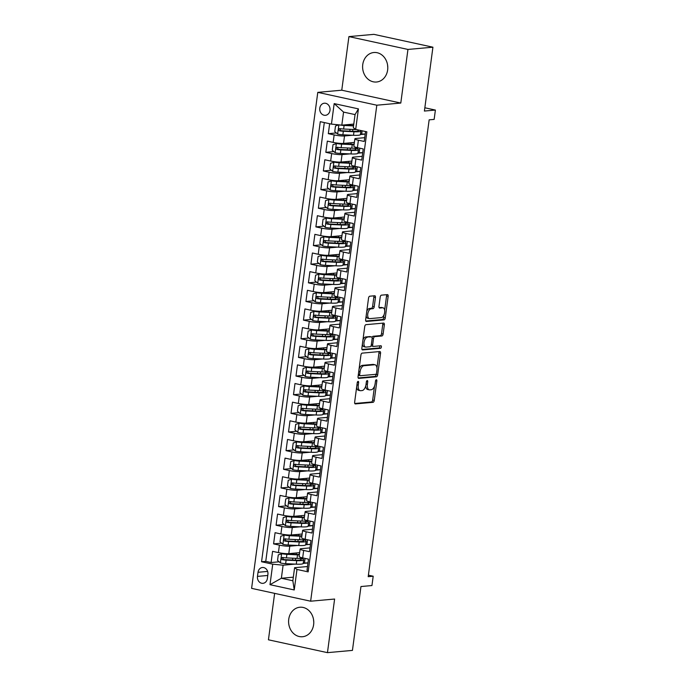 <?xml version="1.0" encoding="UTF-8"?>
<svg xmlns="http://www.w3.org/2000/svg" width="687" height="687" viewBox="0 0 687 687"><rect width="100%" height="100%" fill="white"/><g stroke="black" fill="none" stroke-linecap="round" stroke-linejoin="round"><path stroke-width="1.03" d="M358.099 381.388A1.305 0.67 102.3 0 0 357.24 382.728L354.647 402.178A1.863 0.953 102.3 0 0 355.231 403.904A1.863 0.953 102.3 0 0 355.385 403.913L373.041 402.324A1.863 0.953 102.3 0 0 374.26 400.409L376.854 380.959A1.305 0.67 102.3 0 0 376.45 379.748A1.305 0.67 102.3 0 0 376.339 379.739A1.305 0.67 102.3 0 0 375.48 381.087L375.145 383.604A5.968 3.049 102.3 0 1 371.229 389.744L369.761 389.873A5.968 3.049 102.3 0 1 369.271 389.847A5.968 3.049 102.3 0 1 367.399 384.299L367.734 381.783A1.305 0.67 102.3 0 0 367.33 380.572A1.305 0.67 102.3 0 0 367.219 380.564A1.305 0.67 102.3 0 0 366.36 381.903L366.025 384.428A5.968 3.049 102.3 0 1 362.109 390.56L360.632 390.697A5.968 3.049 102.3 0 1 360.151 390.663A5.968 3.049 102.3 0 1 358.279 385.124L358.614 382.607A1.305 0.67 102.3 0 0 358.202 381.388A1.305 0.67 102.3 0 0 358.099 381.388M362.753 64.552A14.813 12.572 -95.1 0 0 376.528 82.011A14.813 12.572 -95.1 0 0 387.64 69.971A14.813 12.572 -95.1 0 0 373.865 52.513A14.813 12.572 -95.1 0 0 362.753 64.552M387.786 67.223A14.813 12.572 84.9 0 1 387.588 65.042M288.738 619.279A14.813 12.572 -95.1 0 0 302.512 636.737A14.813 12.572 -95.1 0 0 313.624 624.698A14.813 12.572 -95.1 0 0 299.85 607.239A14.813 12.572 -95.1 0 0 288.738 619.279M313.77 621.958A14.813 12.572 84.9 0 1 313.573 619.777M319.781 108.151A6.08 5.161 -95.1 0 0 325.432 115.313A6.08 5.161 -95.1 0 0 329.992 110.375A6.08 5.161 -95.1 0 0 324.341 103.213A6.08 5.161 -95.1 0 0 319.781 108.151M375.445 297.505A1.863 0.953 102.3 0 0 374.862 295.771A1.863 0.953 102.3 0 0 374.707 295.762L369.752 296.209A1.863 0.953 102.3 0 0 368.533 298.124L365.647 319.721A1.863 0.953 102.3 0 0 366.231 321.456A1.863 0.953 102.3 0 0 366.386 321.464L384.042 319.876A1.863 0.953 102.3 0 0 385.261 317.952L388.146 296.355A1.863 0.953 102.3 0 0 387.562 294.629A1.863 0.953 102.3 0 0 387.408 294.62L381.422 295.152A1.863 0.953 102.3 0 0 380.203 297.076L378.966 306.316A1.863 0.953 102.3 0 0 379.55 308.051A1.863 0.953 102.3 0 0 379.705 308.059L382.668 307.793A4.989 2.542 102.3 0 1 383.08 307.819A4.989 2.542 102.3 0 1 384.583 312.843A4.989 2.542 102.3 0 1 381.362 317.583L369.743 318.631A4.989 2.542 102.3 0 1 369.34 318.605A4.989 2.542 102.3 0 1 367.828 313.581A4.989 2.542 102.3 0 1 371.049 308.841L372.989 308.661A1.863 0.953 102.3 0 0 374.209 306.745L375.445 297.505L373.848 297.153A1.863 0.953 102.3 0 0 373.719 295.848M274.628 593.37L268.437 639.803L327.459 652.65L352.44 650.4L360.958 586.535L371.95 585.547L373.196 576.221L368.198 576.676L429.152 119.839L434.15 119.392L435.395 110.066L424.841 107.773M407.949 49.438L348.919 36.6L341.765 90.203L400.796 103.05L407.949 49.438L432.922 47.197L424.403 111.054L435.395 110.066M400.796 103.05L376.811 105.205L310.636 601.202L251.605 588.355L317.78 92.367L376.811 105.205M327.459 652.65L334.612 599.038L310.636 601.202M362.161 353.127A1.863 0.953 102.3 0 0 360.933 355.042L358.056 376.639A1.863 0.953 102.3 0 0 358.64 378.374A1.863 0.953 102.3 0 0 358.786 378.382L376.442 376.794A1.863 0.953 102.3 0 0 377.67 374.879L380.546 353.281A1.863 0.953 102.3 0 0 379.963 351.546A1.863 0.953 102.3 0 0 379.817 351.538L362.161 353.127M361.851 348.18L364.728 326.583A1.863 0.953 102.3 0 1 365.956 324.668L383.612 323.079A1.863 0.953 102.3 0 1 383.767 323.088A1.863 0.953 102.3 0 1 384.351 324.822L383.114 334.062A1.863 0.953 102.3 0 1 381.886 335.977L374.733 336.621A1.863 0.953 102.3 0 0 373.505 338.545L372.689 344.676A1.863 0.953 102.3 0 0 373.273 346.411A1.863 0.953 102.3 0 0 373.427 346.42L380.873 345.75A1.305 0.67 102.3 0 1 380.984 345.75A1.305 0.67 102.3 0 1 381.379 347.064A1.305 0.67 102.3 0 1 380.538 348.309L362.59 349.923A1.863 0.953 102.3 0 1 362.435 349.915A1.863 0.953 102.3 0 1 361.851 348.18M348.919 36.6L373.9 34.35L432.922 47.197M329.648 123.729L328.326 133.664L336.338 132.943M352.388 135.253L344.522 135.957A7.591 1.03 -172.4 0 1 334.148 134.927L333.152 142.389L327.33 141.118L325.836 152.308L333.848 151.587M349.898 153.897L342.04 154.601A7.591 1.03 -172.4 0 1 331.658 153.57L330.662 161.033L324.839 159.762L323.345 170.951L331.366 170.23M347.416 172.54L339.55 173.253A7.591 1.03 -172.4 0 1 329.167 172.222L328.171 179.676L322.349 178.414L320.855 189.603L328.875 188.882M344.926 191.192L337.059 191.896A7.591 1.03 -172.4 0 1 326.686 190.866L325.69 198.328L319.867 197.057L318.373 208.247L326.385 207.526M342.435 209.836L334.569 210.54A7.591 1.03 -172.4 0 1 324.195 209.509L323.199 216.972L317.377 215.701L315.883 226.89L323.895 226.169M339.953 228.479L332.087 229.192A7.591 1.03 -172.4 0 1 321.705 228.161L320.709 235.615L314.886 234.353L313.392 245.542L321.413 244.821M337.463 247.122L329.597 247.835A7.591 1.03 -172.4 0 1 319.215 246.805L318.227 254.267L312.396 252.996L310.91 264.186L318.923 263.464M334.973 265.775L327.106 266.479A7.591 1.03 -172.4 0 1 316.733 265.448L315.737 272.911L309.914 271.64L308.42 282.829L316.432 282.108M332.482 284.418L324.616 285.131A7.591 1.03 -172.4 0 1 314.242 284.1L313.246 291.554L307.424 290.292L305.93 301.481L313.95 300.76M330 303.061L322.134 303.774A7.591 1.03 -172.4 0 1 311.752 302.744L310.756 310.206L304.934 308.935L303.439 320.125L311.46 319.403M327.51 321.714L319.644 322.418A7.591 1.03 -172.4 0 1 309.27 321.387L308.274 328.85L302.452 327.579L300.958 338.768L308.97 338.047M325.02 340.357L317.154 341.07A7.591 1.03 -172.4 0 1 306.78 340.039L305.784 347.493L299.961 346.231L298.467 357.42L306.479 356.699M322.538 359L314.672 359.713A7.591 1.03 -172.4 0 1 304.289 358.683L303.293 366.145L297.471 364.874L295.977 376.064L303.998 375.342M320.048 377.652L312.181 378.357A7.591 1.03 -172.4 0 1 301.799 377.326L300.803 384.789L294.981 383.518L293.495 394.707L301.507 393.986M317.557 396.296L309.691 397.009A7.591 1.03 -172.4 0 1 299.317 395.978L298.321 403.432L292.499 402.17L291.005 413.359L299.017 412.638M315.067 414.939L307.201 415.652A7.591 1.03 -172.4 0 1 296.827 414.622L295.831 422.084L290.008 420.813L288.514 432.003L296.526 431.281M312.585 433.591L304.719 434.296A7.591 1.03 -172.4 0 1 294.337 433.265L293.34 440.728L287.518 439.457L286.024 450.646L294.045 449.925M310.095 452.235L302.228 452.948A7.591 1.03 -172.4 0 1 291.855 451.917L290.859 459.371L285.036 458.109L283.542 469.298L291.554 468.577M307.604 470.878L299.738 471.591A7.591 1.03 -172.4 0 1 289.364 470.561L288.368 478.023L282.546 476.752L281.052 487.942L289.064 487.22M305.122 489.53L297.256 490.235A7.591 1.03 -172.4 0 1 286.874 489.204L285.878 496.667L280.056 495.396L278.561 506.585L286.582 505.864M302.632 508.174L294.766 508.887A7.591 1.03 -172.4 0 1 284.384 507.856L283.387 515.31L277.565 514.048L276.08 525.237L284.092 524.516M300.142 526.817L292.276 527.53A7.591 1.03 -172.4 0 1 281.902 526.5L280.906 533.962L275.083 532.691L273.589 543.881L279.411 545.143A7.591 1.03 7.6 0 0 289.785 546.174L297.651 545.469M281.601 543.159L273.589 543.881M308.308 570.622L306.995 570.339L308.489 559.149L302.666 557.878A7.591 1.03 7.6 0 1 299.137 556.522L300.125 549.059A7.591 1.03 7.6 0 0 303.663 550.424L309.485 551.687L310.979 540.506L305.157 539.235A7.591 1.03 7.6 0 1 301.619 537.869L302.615 530.416A7.591 1.03 -172.4 0 1 303.766 530.029L312.482 529.248M302.615 530.416A7.591 1.03 -172.4 0 0 306.144 531.781L311.975 533.043L313.461 521.854L307.639 520.591A7.591 1.03 7.6 0 1 304.109 519.226L305.105 511.763A7.591 1.03 -172.4 0 1 306.247 511.386L314.964 510.596M305.105 511.763A7.591 1.03 -172.4 0 0 308.635 513.129L314.457 514.4L315.951 503.21L310.129 501.939A7.591 1.03 7.6 0 1 306.6 500.583L307.596 493.12A7.591 1.03 -172.4 0 1 308.738 492.734L317.454 491.952M307.596 493.12A7.591 1.03 -172.4 0 0 311.125 494.485L316.947 495.748L318.442 484.567L312.619 483.296A7.591 1.03 7.6 0 1 309.081 481.931L310.077 474.477A7.591 1.03 -172.4 0 1 311.228 474.09L319.944 473.309M310.077 474.477A7.591 1.03 -172.4 0 0 313.615 475.842L319.438 477.104L320.932 465.915L315.101 464.652A7.591 1.03 7.6 0 1 311.572 463.287L312.568 455.824A7.591 1.03 -172.4 0 1 313.719 455.447L322.426 454.657M312.568 455.824A7.591 1.03 -172.4 0 0 316.097 457.19L321.92 458.461L323.414 447.271L317.592 446A7.591 1.03 7.6 0 1 314.062 444.644L315.058 437.181A7.591 1.03 -172.4 0 1 316.2 436.795L324.917 436.013M315.058 437.181A7.591 1.03 -172.4 0 0 318.588 438.546L324.41 439.809L325.904 428.628L320.082 427.357A7.591 1.03 7.6 0 1 316.552 425.992L317.54 418.538A7.591 1.03 -172.4 0 1 318.691 418.151L327.407 417.37M317.54 418.538A7.591 1.03 -172.4 0 0 321.078 419.903L326.9 421.165L328.395 409.976L322.572 408.713A7.591 1.03 7.6 0 1 319.034 407.348L320.03 399.886A7.591 1.03 -172.4 0 1 321.181 399.508L329.897 398.718M320.03 399.886A7.591 1.03 -172.4 0 0 323.56 401.251L329.391 402.522L330.876 391.332L325.054 390.061A7.591 1.03 7.6 0 1 321.525 388.705L322.521 381.242A7.591 1.03 -172.4 0 1 323.663 380.856L332.379 380.074M322.521 381.242A7.591 1.03 -172.4 0 0 326.05 382.607L331.873 383.87L333.367 372.689L327.544 371.418A7.591 1.03 7.6 0 1 324.015 370.053L325.011 362.599A7.591 1.03 -172.4 0 1 326.153 362.212L334.87 361.431M325.011 362.599A7.591 1.03 -172.4 0 0 328.541 363.964L334.363 365.226L335.857 354.037L330.035 352.774A7.591 1.03 7.6 0 1 326.497 351.409L327.493 343.947A7.591 1.03 -172.4 0 1 328.644 343.569L337.36 342.779M327.493 343.947A7.591 1.03 -172.4 0 0 331.031 345.312L336.853 346.583L338.348 335.393L332.517 334.122A7.591 1.03 7.6 0 1 328.987 332.766L329.983 325.303A7.591 1.03 -172.4 0 1 331.134 324.917L339.842 324.135M329.983 325.303A7.591 1.03 -172.4 0 0 333.513 326.668L339.335 327.931L340.829 316.75L335.007 315.479A7.591 1.03 7.6 0 1 331.478 314.114L332.474 306.66A7.591 1.03 -172.4 0 1 333.616 306.273L342.332 305.492M332.474 306.66A7.591 1.03 -172.4 0 0 336.003 308.025L341.825 309.287L343.32 298.098L337.497 296.836A7.591 1.03 7.6 0 1 333.968 295.47L334.964 288.008A7.591 1.03 -172.4 0 1 336.106 287.63L344.822 286.84M334.964 288.008A7.591 1.03 -172.4 0 0 338.493 289.373L344.316 290.644L345.81 279.454L339.988 278.183A7.591 1.03 7.6 0 1 336.45 276.827L337.446 269.364A7.591 1.03 -172.4 0 1 338.597 268.978L347.313 268.196M337.446 269.364A7.591 1.03 -172.4 0 0 340.975 270.73L346.806 271.992L348.292 260.811L342.47 259.54A7.591 1.03 7.6 0 1 338.94 258.175L339.936 250.721A7.591 1.03 -172.4 0 1 341.087 250.334L349.795 249.553M339.936 250.721A7.591 1.03 -172.4 0 0 343.466 252.086L349.288 253.348L350.782 242.159L344.96 240.897A7.591 1.03 7.6 0 1 341.43 239.531L342.427 232.069A7.591 1.03 -172.4 0 1 343.569 231.691L352.285 230.901M342.427 232.069A7.591 1.03 -172.4 0 0 345.956 233.434L351.778 234.705L353.273 223.515L347.45 222.245A7.591 1.03 7.6 0 1 343.912 220.888L344.908 213.425A7.591 1.03 -172.4 0 1 346.059 213.039L354.775 212.257M344.908 213.425A7.591 1.03 -172.4 0 0 348.446 214.791L354.269 216.053L355.763 204.872L349.932 203.601A7.591 1.03 7.6 0 1 346.403 202.236L347.399 194.782A7.591 1.03 -172.4 0 1 348.549 194.395L357.257 193.614M347.399 194.782A7.591 1.03 -172.4 0 0 350.928 196.147L356.751 197.409L358.245 186.22L352.422 184.958A7.591 1.03 7.6 0 1 348.893 183.592L349.889 176.13A7.591 1.03 -172.4 0 1 351.031 175.752L359.748 174.962M349.889 176.13A7.591 1.03 -172.4 0 0 353.419 177.495L359.241 178.766L360.735 167.576L354.913 166.306A7.591 1.03 7.6 0 1 351.383 164.949L352.379 157.486A7.591 1.03 -172.4 0 1 353.522 157.1L362.238 156.318M352.379 157.486A7.591 1.03 -172.4 0 0 355.909 158.852L361.731 160.114L363.225 148.933L357.403 147.662A7.591 1.03 7.6 0 1 353.865 146.297L354.861 138.843A7.591 1.03 -172.4 0 1 356.012 138.456L364.728 137.675M333.152 142.389A7.591 1.03 7.6 0 0 343.526 143.411L354.38 142.441M338.82 124.845L335.505 125.979L334.767 131.569L337.703 134.128A5.032 0.687 7.6 0 0 342.865 134.798L353.496 135.305A14.53 1.975 7.6 0 0 360.417 134.54L365.201 134.094M330.662 161.033A7.591 1.03 7.6 0 0 341.044 162.063L351.899 161.084M357.936 153.175L362.71 152.746M328.171 179.676A7.591 1.03 7.6 0 0 338.554 180.707L349.408 179.728M351.658 162.845A12.057 1.64 7.6 0 1 348.489 162.81L335.273 161.977L330.533 163.266L329.786 168.865L332.731 171.424A5.032 0.687 7.6 0 0 337.884 172.094L348.515 172.592A14.53 1.975 7.6 0 0 355.445 171.836L360.228 171.389M325.69 198.328A7.591 1.03 7.6 0 0 336.063 199.35L346.918 198.38M349.176 181.488A12.057 1.64 7.6 0 1 345.999 181.462L332.783 180.629L328.043 181.918L327.295 187.508L330.241 190.067A5.032 0.687 7.6 0 0 335.393 190.737L346.025 191.244A14.53 1.975 7.6 0 0 352.955 190.479L357.738 190.033M323.199 216.972A7.591 1.03 7.6 0 0 333.573 218.002L344.427 217.023M346.686 200.132A12.057 1.64 7.6 0 1 343.517 200.106L330.292 199.273L325.561 200.561L324.814 206.152L327.751 208.711A5.032 0.687 7.6 0 0 332.912 209.389L343.543 209.887A14.53 1.975 7.6 0 0 350.464 209.123L355.248 208.685M320.709 235.615A7.591 1.03 7.6 0 0 331.091 236.646L341.946 235.667M347.983 227.758L352.766 227.328M318.227 254.267A7.591 1.03 7.6 0 0 328.601 255.289L339.455 254.319M341.705 237.427A12.057 1.64 7.6 0 1 338.536 237.401L325.32 236.568L320.58 237.857L319.833 243.447L322.778 246.006A5.032 0.687 7.6 0 0 327.931 246.676L338.562 247.183A14.53 1.975 7.6 0 0 345.492 246.418L350.276 245.972M315.737 272.911A7.591 1.03 7.6 0 0 326.11 273.941L336.965 272.962M339.223 256.071A12.057 1.64 7.6 0 1 336.055 256.045L322.83 255.212L318.09 256.5L317.342 262.091L320.288 264.65A5.032 0.687 7.6 0 0 325.44 265.328L336.08 265.826A14.53 1.975 7.6 0 0 343.002 265.062L347.785 264.624M313.246 291.554A7.591 1.03 7.6 0 0 323.629 292.585L334.483 291.606M340.52 283.697L345.295 283.267M310.756 310.206A7.591 1.03 7.6 0 0 321.138 311.228L331.993 310.258M338.03 302.34L342.813 301.911M308.274 328.85A7.591 1.03 7.6 0 0 318.648 329.88L329.502 328.901M331.761 312.01A12.057 1.64 7.6 0 1 328.584 311.984L315.367 311.151L310.627 312.439L309.88 318.029L312.825 320.589A5.032 0.687 7.6 0 0 317.978 321.267L328.609 321.765A14.53 1.975 7.6 0 0 335.539 321.001L340.323 320.563M305.784 347.493A7.591 1.03 7.6 0 0 316.157 348.524L327.012 347.545M329.271 330.662A12.057 1.64 7.6 0 1 326.102 330.627L312.877 329.794L308.145 331.082L307.398 336.682L310.335 339.241A5.032 0.687 7.6 0 0 315.496 339.91L326.127 340.409A14.53 1.975 7.6 0 0 333.049 339.653L337.832 339.206M303.293 366.145A7.591 1.03 7.6 0 0 313.676 367.167L324.53 366.197M330.567 358.279L335.35 357.85M300.803 384.789A7.591 1.03 7.6 0 0 311.185 385.819L322.04 384.84M324.29 367.949A12.057 1.64 7.6 0 1 321.121 367.923L307.905 367.09L303.165 368.378L302.417 373.968L305.363 376.528A5.032 0.687 7.6 0 0 310.515 377.206L321.147 377.704A14.53 1.975 7.6 0 0 328.077 376.94L332.86 376.502M298.321 403.432A7.591 1.03 7.6 0 0 308.695 404.463L319.549 403.484M321.808 386.601A12.057 1.64 7.6 0 1 318.639 386.566L305.414 385.733L300.674 387.021L299.927 392.62L302.873 395.18A5.032 0.687 7.6 0 0 308.025 395.849L318.665 396.347A14.53 1.975 7.6 0 0 325.586 395.592L330.37 395.145M295.831 422.084A7.591 1.03 7.6 0 0 306.213 423.106L317.068 422.136M319.318 405.244A12.057 1.64 7.6 0 1 316.149 405.218L302.933 404.385L298.192 405.673L297.445 411.264L300.382 413.823A5.032 0.687 7.6 0 0 305.543 414.493L316.175 415A14.53 1.975 7.6 0 0 323.096 414.235L327.879 413.789M293.34 440.728A7.591 1.03 7.6 0 0 303.723 441.758L314.577 440.779M320.614 432.87L325.398 432.441M290.859 459.371A7.591 1.03 7.6 0 0 301.232 460.402L312.087 459.423M314.345 442.54A12.057 1.64 7.6 0 1 311.168 442.505L297.952 441.672L293.212 442.96L292.464 448.559L295.41 451.119A5.032 0.687 7.6 0 0 300.562 451.788L311.194 452.286A14.53 1.975 7.6 0 0 318.124 451.531L322.907 451.084M288.368 478.023A7.591 1.03 7.6 0 0 298.742 479.045L309.597 478.075M311.855 461.183A12.057 1.64 7.6 0 1 308.686 461.157L295.462 460.324L290.73 461.612L289.983 467.203L292.92 469.762A5.032 0.687 7.6 0 0 298.081 470.432L308.712 470.938A14.53 1.975 7.6 0 0 315.634 470.174L320.417 469.728M285.878 496.667A7.591 1.03 7.6 0 0 296.26 497.697L307.115 496.718M309.365 479.827A12.057 1.64 7.6 0 1 306.196 479.801L292.98 478.968L288.239 480.256L287.492 485.846L290.438 488.405A5.032 0.687 7.6 0 0 295.59 489.084L306.222 489.582A14.53 1.975 7.6 0 0 313.152 488.818L317.935 488.38M283.387 515.31A7.591 1.03 7.6 0 0 293.77 516.341L304.624 515.362M310.661 507.453L315.445 507.023M280.906 533.962A7.591 1.03 7.6 0 0 291.279 534.984L302.134 534.014M304.393 517.122A12.057 1.64 7.6 0 1 301.224 517.096L287.999 516.263L283.259 517.551L282.512 523.142L285.457 525.701A5.032 0.687 7.6 0 0 290.61 526.371L301.25 526.877A14.53 1.975 7.6 0 0 308.171 526.113L312.954 525.667M267.363 578.548L267.904 574.444A5.882 4.998 -95.1 0 0 262.434 567.505A5.882 4.998 -95.1 0 0 258.02 572.288L257.47 576.393A5.882 4.998 -95.1 0 0 262.941 583.332A5.882 4.998 -95.1 0 0 267.363 578.548M331.443 124.115L334.183 103.608L358.425 108.881L355.694 129.396L353.307 127.645L355.05 114.592L343.56 112.093L341.817 125.146L331.443 124.115L320.271 121.685L261.558 561.743L272.73 564.173L283.104 565.203L295.17 564.113M355.694 129.396L366.858 131.827L308.145 571.876L296.973 569.446L294.242 589.961L269.991 584.68L272.73 564.173M301.902 535.766A12.057 1.64 7.6 0 1 298.733 535.74L285.517 534.907L280.777 536.195L280.03 541.785L282.967 544.344A5.032 0.687 7.6 0 0 288.128 545.023L298.759 545.521A14.53 1.975 7.6 0 0 305.681 544.757L310.464 544.319M324.307 122.561L265.757 561.365L271.099 562.524L272.593 551.335L278.415 552.606A7.591 1.03 7.6 0 0 288.798 553.636L299.652 552.657M309.992 547.891L301.275 548.673A7.591 1.03 7.6 0 0 300.125 549.059M354.861 138.843A7.591 1.03 -172.4 0 0 358.399 140.208L364.222 141.47L365.544 131.535M281.902 526.5L276.08 525.237M284.384 507.856L278.561 506.585M286.874 489.204L281.052 487.942M289.364 470.561L283.542 469.298M291.855 451.917L286.024 450.646M294.337 433.265L288.514 432.003M296.827 414.622L291.005 413.359M299.317 395.978L293.495 394.707M301.799 377.326L295.977 376.064M304.289 358.683L298.467 357.42M306.78 340.039L300.958 338.768M309.27 321.387L303.439 320.125M311.752 302.744L305.93 301.481M314.242 284.1L308.42 282.829M316.733 265.448L310.91 264.186M319.215 246.805L313.392 245.542M321.705 228.161L315.883 226.89M324.195 209.509L318.373 208.247M326.686 190.866L320.855 189.603M329.167 172.222L323.345 170.951M331.658 153.57L325.836 152.308M334.148 134.927L328.326 133.664M341.817 125.146L353.788 124.072M303.199 563.392L307.982 562.962M283.104 565.203L281.361 578.256L292.851 580.755L294.594 567.702L296.973 569.446M293.323 577.174L281.361 578.256L269.991 584.68M307.501 566.535L294.594 567.702M341.765 90.203L317.78 92.367M373.196 576.221L368.404 575.182M307.982 562.911L303.25 562.979M304.427 563.228L305.071 558.402M279.111 561.803L271.099 562.524M265.757 561.365L261.558 561.743M310.472 544.267L306.917 544.585L307.561 539.759M306.917 544.585L305.741 544.327M312.963 525.615L308.231 525.684M309.399 525.941L310.043 521.115M315.453 506.972L310.722 507.04M311.889 507.289L312.533 502.463M317.935 488.328L313.203 488.388M314.38 488.646L315.024 483.82M320.425 469.676L315.694 469.745M316.87 470.002L317.514 465.176M322.916 451.033L318.184 451.101M319.352 451.35L319.996 446.524M325.398 432.389L320.666 432.449M321.842 432.707L322.486 427.881M327.888 413.737L323.156 413.806M324.333 414.063L324.977 409.237M330.378 395.094L325.647 395.162M326.823 395.411L327.459 390.585M332.869 376.45L328.137 376.51M329.305 376.768L329.949 371.942M335.35 357.798L330.619 357.867M331.795 358.125L332.439 353.298M337.841 339.155L333.109 339.223M334.286 339.472L334.93 334.646M340.331 320.511L335.6 320.571M336.767 320.829L337.411 316.003M342.822 301.859L338.081 301.928M339.258 302.186L339.902 297.359M345.303 283.216L340.572 283.284M341.748 283.533L342.392 278.707M347.794 264.572L343.062 264.632M344.239 264.89L344.883 260.064M350.284 245.92L345.552 245.989M346.72 246.247L347.364 241.42M352.766 227.277L348.034 227.345M349.211 227.595L349.855 222.768M355.256 208.633L350.525 208.693M351.701 208.951L352.345 204.125M357.747 189.981L353.015 190.05M354.183 190.308L354.827 185.481M360.237 171.338L355.497 171.406M356.673 171.656L357.317 166.829M362.719 152.694L357.987 152.754M359.164 153.012L359.808 148.186M365.209 134.042L360.477 134.111M361.654 134.369L362.126 130.796M292.851 580.755L294.242 589.961M334.183 103.608L343.56 112.093M358.425 108.881L355.05 114.592M356.647 387.202A5.968 3.049 102.3 0 0 358.554 390.319L360.151 390.663M365.724 385.922A5.968 3.049 102.3 0 0 367.674 389.495L369.271 389.847M354.775 403.484L371.444 401.981A1.863 0.953 102.3 0 0 372.663 400.066L374.535 386.085M376.957 367.906L378.958 352.929A1.863 0.953 102.3 0 0 378.82 351.624M358.185 377.944L374.844 376.45A1.863 0.953 102.3 0 0 376.072 374.527L376.132 374.054M359.696 374.509A1.305 0.67 102.3 0 0 360.108 375.72A1.305 0.67 102.3 0 0 360.211 375.729L375.703 374.329A1.305 0.67 102.3 0 0 376.562 372.989L376.914 370.336A5.968 3.049 102.3 0 0 375.05 364.788A5.968 3.049 102.3 0 0 374.561 364.763L363.973 365.716A5.968 3.049 102.3 0 0 360.048 371.856L359.696 374.509L358.374 374.217M358.245 375.179A1.305 0.67 102.3 0 0 358.511 375.368A1.305 0.67 102.3 0 0 358.614 375.377L360.005 375.677M375.05 364.788L373.453 364.445A5.968 3.049 102.3 0 0 372.964 364.411L374.561 364.763M359.069 369.022A5.968 3.049 102.3 0 1 362.375 365.364L372.964 364.411M372.062 337.532A1.863 0.953 102.3 0 1 373.135 336.278L380.297 335.634A1.863 0.953 102.3 0 0 381.517 333.719L382.753 324.47A1.863 0.953 102.3 0 0 382.625 323.165M371.16 345.467A1.863 0.953 102.3 0 0 371.676 346.059A1.863 0.953 102.3 0 0 371.83 346.068M361.98 349.485L378.941 347.966A1.305 0.67 102.3 0 0 379.653 347.193A1.305 0.67 102.3 0 0 379.756 345.844M367.305 337.291A4.989 2.542 102.3 0 0 364.084 342.04A4.989 2.542 102.3 0 0 365.587 347.064A4.989 2.542 102.3 0 0 365.991 347.09L370.087 346.72A1.863 0.953 102.3 0 0 371.315 344.797L372.131 338.665A1.863 0.953 102.3 0 0 371.547 336.931A1.863 0.953 102.3 0 0 371.392 336.922L365.707 336.948A4.989 2.542 102.3 0 0 362.942 340.013M362.392 344.101A4.989 2.542 102.3 0 0 363.99 346.712L365.587 347.064M370.095 336.639A1.863 0.953 102.3 0 0 369.95 336.587A1.863 0.953 102.3 0 0 369.804 336.578L371.392 336.922M365.707 336.948L369.804 336.578M366.764 311.366A4.989 2.542 102.3 0 1 369.451 308.489L371.392 308.317A1.863 0.953 102.3 0 0 372.612 306.402L373.848 297.153M366.171 315.831A4.989 2.542 102.3 0 0 367.743 318.261L369.34 318.605M383.08 307.819L381.483 307.467A4.989 2.542 102.3 0 0 381.079 307.441L382.668 307.793M379.095 307.621L381.079 307.441M384.651 310.249L386.549 296.011A1.863 0.953 102.3 0 0 386.42 294.706M365.776 321.027L382.444 319.524A1.863 0.953 102.3 0 0 383.664 317.609L384.059 314.706M299.412 554.418A12.057 1.64 7.6 0 1 296.243 554.383L283.027 553.55L278.287 554.838L277.539 560.437L280.485 562.997A5.032 0.687 7.6 0 0 285.637 563.666L296.269 564.164A14.53 1.975 7.6 0 0 303.199 563.409L303.671 559.862A14.53 1.975 7.6 0 0 301.241 558.402M292.662 560.034A5.985 0.816 -172.4 0 1 292.602 559.888L292.825 558.188M281.73 553.67A5.032 0.687 7.6 0 0 286.883 554.34L297.514 554.847A14.53 1.975 7.6 0 0 299.352 554.898M293.495 553.215L293.375 554.108A5.985 0.816 7.6 0 0 293.435 554.254M303.448 558.05A14.53 1.975 -172.4 0 1 297.042 558.385L286.41 557.887A5.032 0.687 -172.4 0 1 282.572 557.466C281.077 557.956 280.983 558.703 282.271 559.699A5.032 0.687 7.6 0 0 286.11 560.128L296.741 560.626A14.53 1.975 7.6 0 0 303.671 559.862M299.558 558.445A12.057 1.64 -172.4 0 1 301.224 559.536A12.057 1.64 -172.4 0 1 295.47 560.171L283.714 559.57L282.692 558.093M295.152 541.39A5.985 0.816 -172.4 0 1 295.092 541.244L295.316 539.544M284.212 535.027A5.032 0.687 7.6 0 0 289.373 535.697L300.004 536.195A14.53 1.975 7.6 0 0 301.833 536.255M295.977 534.563L295.857 535.465A5.985 0.816 7.6 0 0 295.925 535.611M305.938 539.407A14.53 1.975 -172.4 0 1 299.532 539.742L288.901 539.243A5.032 0.687 -172.4 0 1 285.062 538.814C283.568 539.312 283.465 540.051 284.762 541.055A5.032 0.687 7.6 0 0 288.6 541.476L299.231 541.974A14.53 1.975 7.6 0 0 306.162 541.219A14.53 1.975 7.6 0 0 303.723 539.75M302.048 539.802A12.057 1.64 -172.4 0 1 303.714 540.892A12.057 1.64 -172.4 0 1 297.96 541.519L286.196 540.927L285.182 539.45M297.643 522.747A5.985 0.816 -172.4 0 1 297.574 522.601L297.806 520.892M286.702 516.375A5.032 0.687 7.6 0 0 291.855 517.053L302.486 517.551A14.53 1.975 7.6 0 0 304.324 517.612M298.467 515.92L298.347 516.822A5.985 0.816 7.6 0 0 298.407 516.959M308.429 520.763A14.53 1.975 -172.4 0 1 302.014 521.089L291.382 520.591A5.032 0.687 -172.4 0 1 287.552 520.171C286.058 520.66 285.955 521.407 287.252 522.403A5.032 0.687 7.6 0 0 291.082 522.833L301.722 523.331A14.53 1.975 7.6 0 0 308.643 522.567A14.53 1.975 7.6 0 0 306.213 521.107M304.539 521.158A12.057 1.64 -172.4 0 1 306.196 522.24A12.057 1.64 -172.4 0 1 300.451 522.876L288.686 522.275L287.673 520.798M306.874 498.479A12.057 1.64 7.6 0 1 303.706 498.444L290.489 497.611L285.749 498.899L285.002 504.498L287.947 507.058A5.032 0.687 7.6 0 0 293.1 507.727L303.731 508.225A14.53 1.975 7.6 0 0 310.661 507.47L311.134 503.923A14.53 1.975 7.6 0 0 308.703 502.463M300.125 504.095A5.985 0.816 -172.4 0 1 300.064 503.949L300.288 502.249M289.193 497.732A5.032 0.687 7.6 0 0 294.345 498.401L304.976 498.908A14.53 1.975 7.6 0 0 306.814 498.96M300.958 497.276L300.837 498.169A5.985 0.816 7.6 0 0 300.897 498.315M310.91 502.111A14.53 1.975 -172.4 0 1 304.504 502.446L293.873 501.948A5.032 0.687 -172.4 0 1 290.034 501.527C288.549 502.017 288.446 502.764 289.742 503.76A5.032 0.687 7.6 0 0 293.572 504.189L304.204 504.687A14.53 1.975 7.6 0 0 311.134 503.923M307.029 502.506A12.057 1.64 -172.4 0 1 308.686 503.597A12.057 1.64 -172.4 0 1 302.933 504.232L291.176 503.631L290.154 502.154M302.615 485.451A5.985 0.816 -172.4 0 1 302.555 485.305L302.778 483.605M291.674 479.088A5.032 0.687 7.6 0 0 296.836 479.758L307.467 480.256A14.53 1.975 7.6 0 0 309.305 480.316M303.439 478.624L303.319 479.526A5.985 0.816 7.6 0 0 303.388 479.672M313.401 483.468A14.53 1.975 -172.4 0 1 306.995 483.803L296.363 483.304A5.032 0.687 -172.4 0 1 292.525 482.875C291.03 483.373 290.936 484.112 292.224 485.116A5.032 0.687 7.6 0 0 296.063 485.537L306.694 486.035A14.53 1.975 7.6 0 0 313.624 485.28A14.53 1.975 7.6 0 0 311.185 483.811M309.511 483.863A12.057 1.64 -172.4 0 1 311.177 484.953A12.057 1.64 -172.4 0 1 305.423 485.58L293.667 484.988L292.645 483.511M305.105 466.808A5.985 0.816 -172.4 0 1 305.037 466.662L305.268 464.953M294.165 460.436A5.032 0.687 7.6 0 0 299.317 461.114L309.957 461.612A14.53 1.975 7.6 0 0 311.786 461.673M305.93 459.981L305.809 460.883A5.985 0.816 7.6 0 0 305.878 461.02M315.891 464.824A14.53 1.975 -172.4 0 1 309.485 465.151L298.845 464.652A5.032 0.687 -172.4 0 1 295.015 464.232C293.521 464.721 293.418 465.468 294.714 466.464A5.032 0.687 7.6 0 0 298.553 466.894L309.184 467.392A14.53 1.975 7.6 0 0 316.106 466.628A14.53 1.975 7.6 0 0 313.676 465.168M312.001 465.219A12.057 1.64 -172.4 0 1 313.658 466.301A12.057 1.64 -172.4 0 1 307.913 466.937L296.149 466.336L295.135 464.859M307.596 448.156A5.985 0.816 -172.4 0 1 307.527 448.01L307.759 446.31M296.655 441.793A5.032 0.687 7.6 0 0 301.808 442.462L312.439 442.969A14.53 1.975 7.6 0 0 314.277 443.021M308.42 441.337L308.3 442.23A5.985 0.816 7.6 0 0 308.36 442.376M318.373 446.172A14.53 1.975 -172.4 0 1 311.967 446.507L301.335 446.009A5.032 0.687 -172.4 0 1 297.497 445.588C296.011 446.078 295.908 446.825 297.205 447.821A5.032 0.687 7.6 0 0 301.035 448.25L311.666 448.748A14.53 1.975 7.6 0 0 318.596 447.984A14.53 1.975 7.6 0 0 316.166 446.524M314.491 446.567A12.057 1.64 -172.4 0 1 316.149 447.658A12.057 1.64 -172.4 0 1 310.404 448.293L298.639 447.692L297.626 446.215M316.827 423.888A12.057 1.64 7.6 0 1 313.658 423.862L300.442 423.029L295.702 424.317L294.955 429.907L297.9 432.467A5.032 0.687 7.6 0 0 303.053 433.145L313.684 433.643A14.53 1.975 7.6 0 0 320.614 432.879L321.087 429.341A14.53 1.975 7.6 0 0 318.656 427.872M310.077 429.512A5.985 0.816 -172.4 0 1 310.017 429.366L310.241 427.666M299.146 423.149A5.032 0.687 7.6 0 0 304.298 423.819L314.929 424.317A14.53 1.975 7.6 0 0 316.767 424.377M310.91 422.685L310.79 423.587A5.985 0.816 7.6 0 0 310.85 423.733M320.863 427.529A14.53 1.975 -172.4 0 1 314.457 427.864L303.826 427.366A5.032 0.687 -172.4 0 1 299.987 426.936C298.493 427.434 298.398 428.173 299.687 429.177A5.032 0.687 7.6 0 0 303.525 429.598L314.157 430.096A14.53 1.975 7.6 0 0 321.087 429.341M316.973 427.924A12.057 1.64 -172.4 0 1 318.639 429.014A12.057 1.64 -172.4 0 1 312.886 429.641L301.129 429.049L300.107 427.572M312.568 410.869A5.985 0.816 -172.4 0 1 312.508 410.723L312.731 409.014M301.627 404.497A5.032 0.687 7.6 0 0 306.788 405.175L317.42 405.673A14.53 1.975 7.6 0 0 319.249 405.734M313.392 404.042L313.272 404.944A5.985 0.816 7.6 0 0 313.341 405.081M323.354 408.885A14.53 1.975 -172.4 0 1 316.947 409.212L306.316 408.713A5.032 0.687 -172.4 0 1 302.478 408.293C300.983 408.782 300.889 409.529 302.177 410.525A5.032 0.687 7.6 0 0 306.016 410.955L316.647 411.453A14.53 1.975 7.6 0 0 323.577 410.689A14.53 1.975 7.6 0 0 321.138 409.229M319.464 409.28A12.057 1.64 -172.4 0 1 321.13 410.362A12.057 1.64 -172.4 0 1 315.376 410.998L303.62 410.397L302.598 408.92M315.058 392.217A5.985 0.816 -172.4 0 1 314.99 392.071L315.221 390.371M304.118 385.854A5.032 0.687 7.6 0 0 309.27 386.523L319.902 387.03A14.53 1.975 7.6 0 0 321.739 387.082M315.883 385.398L315.762 386.292A5.985 0.816 7.6 0 0 315.831 386.438M325.844 390.233A14.53 1.975 -172.4 0 1 319.429 390.568L308.798 390.07A5.032 0.687 -172.4 0 1 304.968 389.649C303.474 390.139 303.371 390.886 304.667 391.882A5.032 0.687 7.6 0 0 308.506 392.311L319.137 392.809A14.53 1.975 7.6 0 0 326.059 392.045A14.53 1.975 7.6 0 0 323.629 390.585M321.954 390.628A12.057 1.64 -172.4 0 1 323.611 391.719A12.057 1.64 -172.4 0 1 317.866 392.354L306.101 391.753L305.088 390.276M317.54 373.573A5.985 0.816 -172.4 0 1 317.48 373.427L317.703 371.727M306.608 367.21A5.032 0.687 7.6 0 0 311.761 367.88L322.392 368.378A14.53 1.975 7.6 0 0 324.23 368.438M318.373 366.746L318.253 367.648A5.985 0.816 7.6 0 0 318.313 367.794M328.326 371.59A14.53 1.975 -172.4 0 1 321.92 371.925L311.288 371.427A5.032 0.687 -172.4 0 1 307.45 370.997C305.964 371.495 305.861 372.234 307.158 373.239A5.032 0.687 7.6 0 0 310.988 373.659L321.619 374.157A14.53 1.975 7.6 0 0 328.549 373.402A14.53 1.975 7.6 0 0 326.119 371.933M324.444 371.985A12.057 1.64 -172.4 0 1 326.102 373.075A12.057 1.64 -172.4 0 1 320.348 373.702L308.592 373.11L307.57 371.633M326.78 349.305A12.057 1.64 7.6 0 1 323.611 349.279L310.395 348.446L305.655 349.735L304.908 355.325L307.853 357.884A5.032 0.687 7.6 0 0 313.006 358.554L323.637 359.061A14.53 1.975 7.6 0 0 330.567 358.296L331.04 354.75A14.53 1.975 7.6 0 0 328.601 353.29M320.03 354.93A5.985 0.816 -172.4 0 1 319.97 354.784L320.194 353.075M309.09 348.558A5.032 0.687 7.6 0 0 314.251 349.236L324.882 349.735A14.53 1.975 7.6 0 0 326.72 349.795M320.855 348.103L320.735 349.005A5.985 0.816 7.6 0 0 320.803 349.142M330.816 352.946A14.53 1.975 -172.4 0 1 324.41 353.273L313.779 352.774A5.032 0.687 -172.4 0 1 309.94 352.354C308.446 352.843 308.351 353.59 309.639 354.586A5.032 0.687 7.6 0 0 313.478 355.016L324.109 355.514A14.53 1.975 7.6 0 0 331.04 354.75M326.926 353.341A12.057 1.64 -172.4 0 1 328.592 354.423A12.057 1.64 -172.4 0 1 322.838 355.059L311.082 354.458L310.06 352.981M322.521 336.278A5.985 0.816 -172.4 0 1 322.452 336.132L322.684 334.432M311.58 329.915A5.032 0.687 7.6 0 0 316.733 330.584L327.373 331.091A14.53 1.975 7.6 0 0 329.202 331.143M323.345 329.459L323.225 330.353A5.985 0.816 7.6 0 0 323.294 330.499M333.307 334.294A14.53 1.975 -172.4 0 1 326.9 334.629L316.26 334.131A5.032 0.687 -172.4 0 1 312.43 333.71C310.936 334.2 310.833 334.947 312.13 335.943A5.032 0.687 7.6 0 0 315.968 336.372L326.6 336.87A14.53 1.975 7.6 0 0 333.521 336.106A14.53 1.975 7.6 0 0 331.091 334.646M329.417 334.689A12.057 1.64 -172.4 0 1 331.074 335.78A12.057 1.64 -172.4 0 1 325.329 336.415L313.564 335.814L312.551 334.337M325.011 317.634A5.985 0.816 -172.4 0 1 324.942 317.488L325.174 315.788M314.071 311.271A5.032 0.687 7.6 0 0 319.223 311.941L329.854 312.439A14.53 1.975 7.6 0 0 331.692 312.499M325.836 310.807L325.715 311.709A5.985 0.816 7.6 0 0 325.775 311.855M335.788 315.651A14.53 1.975 -172.4 0 1 329.382 315.986L318.751 315.488A5.032 0.687 -172.4 0 1 314.912 315.058C313.427 315.556 313.324 316.295 314.62 317.3A5.032 0.687 7.6 0 0 318.45 317.72L329.082 318.218A14.53 1.975 7.6 0 0 336.012 317.463A14.53 1.975 7.6 0 0 333.581 315.994M331.907 316.046A12.057 1.64 -172.4 0 1 333.564 317.136A12.057 1.64 -172.4 0 1 327.819 317.763L316.054 317.171L315.041 315.694M334.243 293.366A12.057 1.64 7.6 0 1 331.074 293.34L317.858 292.507L313.117 293.796L312.37 299.386L315.316 301.945A5.032 0.687 7.6 0 0 320.468 302.615L331.1 303.122A14.53 1.975 7.6 0 0 338.03 302.357L338.502 298.811A14.53 1.975 7.6 0 0 336.072 297.351M327.493 298.991A5.985 0.816 -172.4 0 1 327.433 298.845L327.656 297.136M316.561 292.619A5.032 0.687 7.6 0 0 321.714 293.297L332.345 293.796A14.53 1.975 7.6 0 0 334.183 293.856M328.326 292.164L328.206 293.066A5.985 0.816 7.6 0 0 328.266 293.203M338.279 297.007A14.53 1.975 -172.4 0 1 331.873 297.334L321.241 296.836A5.032 0.687 -172.4 0 1 317.403 296.415C315.908 296.904 315.814 297.651 317.102 298.647A5.032 0.687 7.6 0 0 320.941 299.077L331.572 299.575A14.53 1.975 7.6 0 0 338.502 298.811M334.389 297.402A12.057 1.64 -172.4 0 1 336.055 298.484A12.057 1.64 -172.4 0 1 330.301 299.12L318.545 298.519L317.523 297.042M336.733 274.723A12.057 1.64 7.6 0 1 333.564 274.688L320.348 273.855L315.608 275.143L314.861 280.743L317.798 283.302A5.032 0.687 7.6 0 0 322.959 283.971L333.59 284.47A14.53 1.975 7.6 0 0 340.52 283.714L340.992 280.167A14.53 1.975 7.6 0 0 338.554 278.707M329.983 280.339A5.985 0.816 -172.4 0 1 329.923 280.193L330.146 278.493M319.043 273.976A5.032 0.687 7.6 0 0 324.204 274.645L334.835 275.152A14.53 1.975 7.6 0 0 336.664 275.204M330.808 273.52L330.687 274.414A5.985 0.816 7.6 0 0 330.756 274.56M340.769 278.355A14.53 1.975 -172.4 0 1 334.363 278.69L323.732 278.192A5.032 0.687 -172.4 0 1 319.893 277.771C318.399 278.261 318.304 279.008 319.592 280.004A5.032 0.687 7.6 0 0 323.431 280.433L334.062 280.931A14.53 1.975 7.6 0 0 340.992 280.167M336.879 278.75A12.057 1.64 -172.4 0 1 338.545 279.841A12.057 1.64 -172.4 0 1 332.791 280.476L321.035 279.875L320.013 278.398M332.474 261.695A5.985 0.816 -172.4 0 1 332.405 261.549L332.637 259.849M321.533 255.332A5.032 0.687 7.6 0 0 326.686 256.002L337.317 256.5A14.53 1.975 7.6 0 0 339.155 256.56M333.298 254.868L333.178 255.77A5.985 0.816 7.6 0 0 333.247 255.916M343.26 259.712A14.53 1.975 -172.4 0 1 336.845 260.047L326.213 259.549A5.032 0.687 -172.4 0 1 322.383 259.119C320.889 259.617 320.786 260.356 322.083 261.361A5.032 0.687 7.6 0 0 325.921 261.781L336.553 262.279A14.53 1.975 7.6 0 0 343.474 261.524A14.53 1.975 7.6 0 0 341.044 260.055M339.369 260.107A12.057 1.64 -172.4 0 1 341.027 261.197A12.057 1.64 -172.4 0 1 335.282 261.824L323.517 261.232L322.504 259.755M334.955 243.052A5.985 0.816 -172.4 0 1 334.895 242.906L335.119 241.197M324.024 236.68A5.032 0.687 7.6 0 0 329.176 237.358L339.807 237.857A14.53 1.975 7.6 0 0 341.645 237.917M335.788 236.225L335.668 237.127A5.985 0.816 7.6 0 0 335.728 237.264M345.741 241.068A14.53 1.975 -172.4 0 1 339.335 241.395L328.704 240.897A5.032 0.687 -172.4 0 1 324.865 240.476C323.379 240.965 323.276 241.712 324.573 242.709A5.032 0.687 7.6 0 0 328.403 243.138L339.035 243.636A14.53 1.975 7.6 0 0 345.965 242.872A14.53 1.975 7.6 0 0 343.534 241.412M341.86 241.463A12.057 1.64 -172.4 0 1 343.517 242.545A12.057 1.64 -172.4 0 1 337.772 243.181L326.007 242.58L324.985 241.103M344.196 218.784A12.057 1.64 7.6 0 1 341.027 218.749L327.811 217.916L323.07 219.205L322.323 224.804L325.269 227.363A5.032 0.687 7.6 0 0 330.421 228.032L341.053 228.531A14.53 1.975 7.6 0 0 347.983 227.775L348.455 224.228A14.53 1.975 7.6 0 0 346.016 222.768M337.446 224.4A5.985 0.816 -172.4 0 1 337.386 224.254L337.609 222.554M326.505 218.037A5.032 0.687 7.6 0 0 331.666 218.706L342.298 219.213A14.53 1.975 7.6 0 0 344.135 219.265M338.27 217.581L338.159 218.475A5.985 0.816 7.6 0 0 338.219 218.621M348.232 222.416A14.53 1.975 -172.4 0 1 341.825 222.751L331.194 222.253A5.032 0.687 -172.4 0 1 327.356 221.832C325.861 222.322 325.767 223.069 327.055 224.065A5.032 0.687 7.6 0 0 330.894 224.494L341.525 224.993A14.53 1.975 7.6 0 0 348.455 224.228M344.342 222.811A12.057 1.64 -172.4 0 1 346.008 223.902A12.057 1.64 -172.4 0 1 340.254 224.537L328.498 223.936L327.476 222.459M339.936 205.756A5.985 0.816 -172.4 0 1 339.867 205.611L340.099 203.91M328.996 199.393A5.032 0.687 7.6 0 0 334.157 200.063L344.788 200.561A14.53 1.975 7.6 0 0 346.617 200.621M340.761 198.929L340.64 199.831A5.985 0.816 7.6 0 0 340.709 199.977M350.722 203.773A14.53 1.975 -172.4 0 1 344.316 204.108L333.676 203.61A5.032 0.687 -172.4 0 1 329.846 203.18C328.352 203.678 328.249 204.417 329.545 205.422A5.032 0.687 7.6 0 0 333.384 205.842L344.015 206.34A14.53 1.975 7.6 0 0 350.937 205.585A14.53 1.975 7.6 0 0 348.507 204.116M346.832 204.168A12.057 1.64 -172.4 0 1 348.489 205.258A12.057 1.64 -172.4 0 1 342.744 205.885L330.979 205.293L329.966 203.816M342.427 187.113A5.985 0.816 -172.4 0 1 342.358 186.967L342.59 185.258M331.486 180.741A5.032 0.687 7.6 0 0 336.639 181.42L347.27 181.918A14.53 1.975 7.6 0 0 349.108 181.978M343.251 180.286L343.131 181.188A5.985 0.816 7.6 0 0 343.191 181.325M353.204 185.129A14.53 1.975 -172.4 0 1 346.798 185.456L336.166 184.958A5.032 0.687 -172.4 0 1 332.328 184.537C330.842 185.026 330.739 185.773 332.036 186.77A5.032 0.687 7.6 0 0 335.866 187.199L346.506 187.697A14.53 1.975 7.6 0 0 353.427 186.933A14.53 1.975 7.6 0 0 350.997 185.473M349.322 185.524A12.057 1.64 -172.4 0 1 350.98 186.606A12.057 1.64 -172.4 0 1 345.235 187.242L333.47 186.641L332.456 185.164M344.908 168.461A5.985 0.816 -172.4 0 1 344.848 168.315L345.072 166.615M333.976 162.098A5.032 0.687 7.6 0 0 339.129 162.767L349.76 163.274A14.53 1.975 7.6 0 0 351.598 163.326M345.741 161.643L345.621 162.536A5.985 0.816 7.6 0 0 345.681 162.682M355.694 166.477A14.53 1.975 -172.4 0 1 349.288 166.812L338.657 166.314A5.032 0.687 -172.4 0 1 334.818 165.893C333.324 166.383 333.229 167.13 334.517 168.126A5.032 0.687 7.6 0 0 338.356 168.555L348.987 169.054A14.53 1.975 7.6 0 0 355.918 168.289A14.53 1.975 7.6 0 0 353.487 166.829M351.804 166.872A12.057 1.64 -172.4 0 1 353.47 167.963A12.057 1.64 -172.4 0 1 347.716 168.598L335.96 167.997L334.938 166.52M354.149 144.193A12.057 1.64 7.6 0 1 350.98 144.167L337.764 143.334L333.023 144.622L332.276 150.213L335.213 152.772A5.032 0.687 7.6 0 0 340.374 153.45L351.005 153.948A14.53 1.975 7.6 0 0 357.936 153.184L358.408 149.646A14.53 1.975 7.6 0 0 355.969 148.177M347.399 149.818A5.985 0.816 -172.4 0 1 347.339 149.672L347.562 147.971M336.458 143.454A5.032 0.687 7.6 0 0 341.619 144.124L352.251 144.622A14.53 1.975 7.6 0 0 354.08 144.682M348.223 142.99L348.103 143.892A5.985 0.816 7.6 0 0 348.172 144.038M358.185 147.834A14.53 1.975 -172.4 0 1 351.778 148.169L341.147 147.671A5.032 0.687 -172.4 0 1 337.308 147.241C335.814 147.739 335.72 148.478 337.008 149.483A5.032 0.687 7.6 0 0 340.846 149.903L351.478 150.401A14.53 1.975 7.6 0 0 358.408 149.646M354.294 148.229A12.057 1.64 -172.4 0 1 355.96 149.319A12.057 1.64 -172.4 0 1 350.207 149.946L338.451 149.354L337.429 147.877M349.889 131.174A5.985 0.816 -172.4 0 1 349.82 131.028L350.052 129.319M339.498 124.914A5.032 0.687 7.6 0 0 344.101 125.481L353.539 125.919M343.071 125.034L353.47 125.523A12.057 1.64 7.6 0 0 353.59 125.523M350.714 124.347L350.593 125.249A5.985 0.816 7.6 0 0 350.662 125.386M356.553 129.585A14.53 1.975 -172.4 0 1 354.26 129.517L343.629 129.019A5.032 0.687 -172.4 0 1 339.799 128.598C338.305 129.087 338.202 129.834 339.498 130.831A5.032 0.687 7.6 0 0 343.337 131.26L353.968 131.758A14.53 1.975 7.6 0 0 360.89 130.994A14.53 1.975 7.6 0 0 360.486 130.436M357.094 129.697A12.057 1.64 -172.4 0 1 358.442 130.667A12.057 1.64 -172.4 0 1 352.697 131.303L340.932 130.702L339.919 129.225M344.522 135.957L343.526 143.411M342.04 154.601L341.044 162.063M339.55 173.253L338.554 180.707M337.059 191.896L336.063 199.35M334.569 210.54L333.573 218.002M332.087 229.192L331.091 236.646M329.597 247.835L328.601 255.289M327.106 266.479L326.11 273.941M324.616 285.131L323.629 292.585M322.134 303.774L321.138 311.228M319.644 322.418L318.648 329.88M317.154 341.07L316.157 348.524M314.672 359.713L313.676 367.167M312.181 378.357L311.185 385.819M309.691 397.009L308.695 404.463M307.201 415.652L306.213 423.106M304.719 434.296L303.723 441.758M302.228 452.948L301.232 460.402M299.738 471.591L298.742 479.045M297.256 490.235L296.26 497.697M294.766 508.887L293.77 516.341M292.276 527.53L291.279 534.984M289.785 546.174L288.798 553.636M303.663 550.424L302.666 557.878M358.399 140.208L357.403 147.662M355.909 158.852L354.913 166.306M353.419 177.495L352.422 184.958M350.928 196.147L349.932 203.601M348.446 214.791L347.45 222.245M345.956 233.434L344.96 240.897M343.466 252.086L342.47 259.54M340.975 270.73L339.988 278.183M338.493 289.373L337.497 296.836M336.003 308.025L335.007 315.479M333.513 326.668L332.517 334.122M331.031 345.312L330.035 352.774M328.541 363.964L327.544 371.418M326.05 382.607L325.054 390.061M323.56 401.251L322.572 408.713M321.078 419.903L320.082 427.357M318.588 438.546L317.592 446M316.097 457.19L315.101 464.652M313.615 475.842L312.619 483.296M311.125 494.485L310.129 501.939M308.635 513.129L307.639 520.591M306.144 531.781L305.157 539.235M279.411 545.143L278.415 552.606M267.775 575.466L257.47 576.393M267.638 571.429L258.02 572.288M356.957 384.832L358.279 385.124M366.446 381.508L367.734 381.783M366.085 384.016L367.399 384.299M375.574 380.684L376.854 380.959M372.663 400.066L374.26 400.409M371.444 401.981L373.041 402.324M357.326 382.324L358.614 382.607M378.958 352.929L380.546 353.281M376.072 374.527L377.67 374.879M374.844 376.45L376.442 376.794M362.375 365.364L363.973 365.716M358.734 371.564L360.048 371.856M382.753 324.47L384.351 324.822M381.517 333.719L383.114 334.062M380.297 335.634L381.886 335.977M373.135 336.278L374.733 336.621M372.165 338.253L373.505 338.545M371.366 344.385L372.689 344.676M378.941 347.966L380.538 348.309M372.612 306.402L374.209 306.745M371.392 308.317L372.989 308.661M369.451 308.489L371.049 308.841M386.549 296.011L388.146 296.355M383.664 317.609L385.261 317.952M382.444 319.524L384.042 319.876M281.636 553.696L280.408 562.928M295.41 560.163L295.65 558.316M296.174 554.383L296.372 552.949M296.741 560.626L296.269 564.164M297.514 554.847L297.042 558.385M286.11 560.128L285.637 563.666M286.883 554.34L286.41 557.887M283.714 559.57L282.271 559.699M284.126 535.053L282.898 544.284M297.892 541.519L298.141 539.673M298.665 535.74L298.854 534.306M299.231 541.974L298.759 545.521M300.004 536.195L299.532 539.742M288.6 541.476L288.128 545.023M289.373 535.697L288.901 539.243M286.196 540.927L284.762 541.055M286.616 516.409L285.38 525.641M300.382 522.876L300.631 521.029M301.155 517.088L301.344 515.662M301.722 523.331L301.25 526.877M302.486 517.551L302.014 521.089M291.082 522.833L290.61 526.371M291.855 517.053L291.382 520.591M288.686 522.275L287.252 522.403M289.107 497.757L287.87 506.989M302.873 504.224L303.113 502.377M303.645 498.444L303.834 497.01M304.204 504.687L303.731 508.225M304.976 498.908L304.504 502.446M293.572 504.189L293.1 507.727M294.345 498.401L293.873 501.948M291.176 503.631L289.742 503.76M291.589 479.114L290.361 488.345M305.363 485.58L305.603 483.734M306.127 479.801L306.325 478.367M306.694 486.035L306.222 489.582M307.467 480.256L306.995 483.803M296.063 485.537L295.59 489.084M296.836 479.758L296.363 483.304M293.667 484.988L292.224 485.116M294.079 460.47L292.851 469.702M307.845 466.937L308.094 465.09M308.618 461.149L308.807 459.723M309.184 467.392L308.712 470.938M309.957 461.612L309.485 465.151M298.553 466.894L298.081 470.432M299.317 461.114L298.845 464.652M296.149 466.336L294.714 466.464M296.569 441.818L295.333 451.05M310.335 448.285L310.584 446.438M311.108 442.505L311.297 441.071M311.666 448.748L311.194 452.286M312.439 442.969L311.967 446.507M301.035 448.25L300.562 451.788M301.808 442.462L301.335 446.009M298.639 447.692L297.205 447.821M299.051 423.175L297.823 432.406M312.825 429.641L313.066 427.795M313.59 423.862L313.787 422.428M314.157 430.096L313.684 433.643M314.929 424.317L314.457 427.864M303.525 429.598L303.053 433.145M304.298 423.819L303.826 427.366M301.129 429.049L299.687 429.177M301.541 404.531L300.313 413.763M315.307 410.998L315.556 409.151M316.08 405.21L316.269 403.784M316.647 411.453L316.175 415M317.42 405.673L316.947 409.212M306.016 410.955L305.543 414.493M306.788 405.175L306.316 408.713M303.62 410.397L302.177 410.525M304.032 385.879L302.795 395.111M317.798 392.346L318.047 390.499M318.57 386.566L318.759 385.132M319.137 392.809L318.665 396.347M319.902 387.03L319.429 390.568M308.506 392.311L308.025 395.849M309.27 386.523L308.798 390.07M306.101 391.753L304.667 391.882M306.522 367.236L305.286 376.467M320.288 373.702L320.528 371.856M321.061 367.923L321.25 366.489M321.619 374.157L321.147 377.704M322.392 368.378L321.92 371.925M310.988 373.659L310.515 377.206M311.761 367.88L311.288 371.427M308.592 373.11L307.158 373.239M309.004 348.592L307.776 357.824M322.778 355.059L323.019 353.212M323.543 349.271L323.74 347.845M324.109 355.514L323.637 359.061M324.882 349.735L324.41 353.273M313.478 355.016L313.006 358.554M314.251 349.236L313.779 352.774M311.082 354.458L309.639 354.586M311.494 329.94L310.266 339.172M325.26 336.407L325.509 334.56M326.033 330.627L326.222 329.193M326.6 336.87L326.127 340.409M327.373 331.091L326.9 334.629M315.968 336.372L315.496 339.91M316.733 330.584L316.26 334.131M313.564 335.814L312.13 335.943M313.985 311.297L312.748 320.528M327.751 317.763L328 315.917M328.523 311.984L328.712 310.55M329.082 318.218L328.609 321.765M329.854 312.439L329.382 315.986M318.45 317.72L317.978 321.267M319.223 311.941L318.751 315.488M316.054 317.171L314.62 317.3M316.467 292.653L315.239 301.885M330.241 299.12L330.481 297.273M331.014 293.332L331.203 291.906M331.572 299.575L331.1 303.122M332.345 293.796L331.873 297.334M320.941 299.077L320.468 302.615M321.714 293.297L321.241 296.836M318.545 298.519L317.102 298.647M318.957 274.001L317.729 283.233M332.723 280.468L332.972 278.621M333.496 274.688L333.684 273.254M334.062 280.931L333.59 284.47M334.835 275.152L334.363 278.69M323.431 280.433L322.959 283.971M324.204 274.645L323.732 278.192M321.035 279.875L319.592 280.004M321.447 255.358L320.219 264.589M335.213 261.824L335.462 259.978M335.986 256.045L336.175 254.611M336.553 262.279L336.08 265.826M337.317 256.5L336.845 260.047M325.921 261.781L325.44 265.328M326.686 256.002L326.213 259.549M323.517 261.232L322.083 261.361M323.938 236.714L322.701 245.946M337.703 243.181L337.944 241.335M338.476 237.393L338.665 235.967M339.035 243.636L338.562 247.183M339.807 237.857L339.335 241.395M328.403 243.138L327.931 246.676M329.176 237.358L328.704 240.897M326.007 242.58L324.573 242.709M326.419 218.062L325.191 227.294M340.194 224.529L340.434 222.682M340.958 218.749L341.156 217.315M341.525 224.993L341.053 228.531M342.298 219.213L341.825 222.751M330.894 224.494L330.421 228.032M331.666 218.706L331.194 222.253M328.498 223.936L327.055 224.065M328.91 199.419L327.682 208.65M342.676 205.885L342.925 204.039M343.448 200.106L343.637 198.672M344.015 206.34L343.543 209.887M344.788 200.561L344.316 204.108M333.384 205.842L332.912 209.389M334.157 200.063L333.676 203.61M330.979 205.293L329.545 205.422M331.4 180.775L330.164 190.007M345.166 187.242L345.415 185.396M345.939 181.454L346.128 180.028M346.506 187.697L346.025 191.244M347.27 181.918L346.798 185.456M335.866 187.199L335.393 190.737M336.639 181.42L336.166 184.958M333.47 186.641L332.036 186.77M333.891 162.123L332.654 171.355M347.656 168.59L347.897 166.752M348.429 162.81L348.618 161.376M348.987 169.054L348.515 172.592M349.76 163.274L349.288 166.812M338.356 168.555L337.884 172.094M339.129 162.767L338.657 166.314M335.96 167.997L334.517 168.126M336.372 143.48L335.144 152.712M350.138 149.946L350.387 148.1M350.911 144.167L351.1 142.733M351.478 150.401L351.005 153.948M352.251 144.622L351.778 148.169M340.846 149.903L340.374 153.45M341.619 144.124L341.147 147.671M338.451 149.354L337.008 149.483M338.863 124.854L337.635 134.068M352.629 131.303L352.878 129.457M353.401 125.515L353.59 124.089M353.968 131.758L353.496 135.305M354.406 128.452L354.26 129.517M343.337 131.26L342.865 134.798M344.101 125.481L343.629 129.019M340.932 130.702L339.498 130.831M358.511 375.368L360.108 375.72M371.676 346.059L373.273 346.411M369.95 336.587L371.547 336.931M305.681 544.757L306.162 541.219M308.171 526.113L308.643 522.567M313.152 488.818L313.624 485.28M315.634 470.174L316.106 466.628M318.124 451.531L318.596 447.984M323.096 414.235L323.577 410.689M325.586 395.592L326.059 392.045M328.077 376.94L328.549 373.402M333.049 339.653L333.521 336.106M335.539 321.001L336.012 317.463M343.002 265.062L343.474 261.524M345.492 246.418L345.965 242.872M350.464 209.123L350.937 205.585M352.955 190.479L353.427 186.933M355.445 171.836L355.918 168.289M360.417 134.54L360.89 130.994"/></g></svg>
